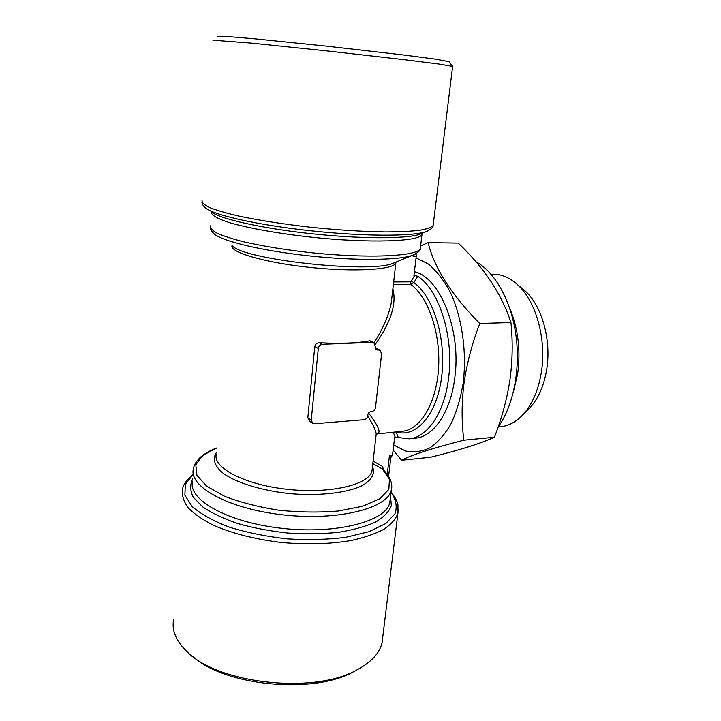 <?xml version="1.0" encoding="UTF-8"?>
<svg xmlns="http://www.w3.org/2000/svg" width="721" height="721" viewBox="0 0 721 721"><rect width="100%" height="100%" fill="white"/><g stroke="black" fill="none" stroke-linecap="round" stroke-linejoin="round"><path stroke-width="1.08" d="M395.991 431.843L398.316 437.521L395.27 437.314L393.26 432.402L393.99 432.023M393.666 281.956L410.06 281.857L411.24 281.109L413.863 282.623C433.528 296.457 446.641 339.483 441.585 377.353C436.728 415.332 415.684 438.386 396.018 431.897L395.892 431.852M376.011 435.826L376.209 434.069C375.758 430.257 372.928 424.272 367.728 416.107M370.855 341.069L369.63 340.862C356.643 343.205 339.97 343.836 319.601 342.763C316.979 342.799 315.365 344.052 314.771 346.522L307.831 417.765L309.651 421.235L312.373 423.119M374.109 342.727C383.04 328.578 388.745 315.365 391.242 303.081L395.829 263.039C393.729 269.717 354.561 272.168 309.679 267.374C264.769 262.651 229.666 252.314 232.009 245.645M411.24 281.109L414.602 275.539L417.711 276.269L413.863 282.623L410.817 284.444L393.36 284.57M414.602 275.539L413.953 275.548L416.26 256.288L413.097 256.261L414.476 254.558M417.711 276.269C439.404 290.085 454.365 337.834 448.462 379.066C444.163 413.421 427.075 437.638 408.987 438.819L398.316 437.521M408.987 438.819L414.972 438.26C433.159 437.061 450.337 412.917 454.672 378.678C461.737 331.074 440.243 277.333 414.413 271.718M395.27 437.314L394.639 437.368L392.539 455.023L391.025 457.375M416.071 257.857L428.445 264.057C436.457 270.799 443.667 280.027 450.075 291.753C461.945 316.943 467.01 351.515 463.197 382.959C460.62 398.253 456.573 411.853 451.067 423.777C444.875 434.366 437.863 442.37 430.04 447.786C421.956 451.58 413.8 452.653 405.553 450.986L393.729 445.028M420.604 245.879L428.121 242.607C434.213 267.824 451.427 294.79 479.762 323.495C472.111 343.439 466.866 363.33 464.027 383.166C461.566 402.66 461.503 421.668 463.828 440.198C431.618 448.453 410.88 455.149 401.615 460.286L393.125 450.066M401.615 460.286L430.662 457.231C459.313 450.21 480.574 443.541 494.435 437.214C501.834 418.144 506.989 399.137 509.891 380.201C512.55 360.987 512.892 341.763 510.937 322.548C501.87 294.393 484.305 267.915 458.259 243.094L428.121 242.607M416.26 256.288L416.062 253.72M368.458 412.854C377.894 425.318 381.012 432.185 377.804 433.465L377.687 433.474M463.828 440.198L494.435 437.214M475.797 261.669C494.786 271.79 511.09 300.432 515.894 334.941C520.688 369.44 513.307 406.112 498.139 426.985M481.457 442.487L468.452 446.867M192.985 656.633C225.448 686.212 313.878 694.422 353.605 671.738L357.057 669.845M452.617 66.404L438.747 64.025L404.184 59.69L326.595 50.876L251.818 43.134L212.857 40.178M449.093 61.682L435.448 59.14L402.03 54.796L327.307 46.216L255.252 38.853L225.943 36.383L217.363 36.302M479.762 323.495L510.937 322.548M527.06 410.573L530.521 407.131C538.677 397.911 544.076 385.338 546.698 369.404C551.547 339.915 541.859 305.731 525.104 290.923L521.337 287.823M376.533 348.423L375.407 348.036M381.625 353.678L379.913 350.163L376.461 349.829L373.848 342.592L372.559 342.349L322.377 344.305C320.124 344.638 318.754 346.035 318.294 348.504L311.247 420.118L312.698 423.335L314.5 423.732L363.943 419.73C366.052 419.334 367.34 417.973 367.809 415.656L367.971 414.133L370.288 411.7L371.657 411.592C373.748 411.204 375.037 409.852 375.497 407.536L381.625 353.678M390.845 457.357L389.484 455.33L392.539 455.023M173.554 619.988C171.652 630.524 176.086 641.023 186.847 651.487C217.85 683.941 314.311 694.413 356.85 669.953C371.297 662.229 379.697 653.127 382.067 642.636L382.689 637.49M513.532 391.44L517.696 373.595C520.787 350.19 518.102 328.361 509.648 308.128M392.864 288.95C396.748 303.631 390.926 322.08 375.389 344.296M373.108 461.125L382.31 466.316L382.229 468.884L389.457 479.132L388.844 489.37L379.868 498.707L362.735 506.205L338.627 510.973C319.7 512.595 299.801 512.352 278.919 510.225C258.497 507.016 240.408 502.384 224.664 496.318L206.666 486.179L196.923 475.328L195.806 464.784L202.799 455.447L216.787 447.966C214.606 448.687 206.918 451.869 201.411 456.393C196.725 460.485 194.066 464.594 193.426 468.722C188.325 486.576 228.746 509.071 283.732 514.938C338.672 521.013 387.655 508.224 391.269 490.208C392.594 485.693 391.809 477.897 382.509 469.065L372.829 463.603M498.175 426.94L500.491 426.733C508.819 425.94 516.47 421.74 523.464 414.142C532.486 403.949 538.452 389.944 541.363 372.153C546.752 339.203 535.937 300.945 517.426 284.597C509.765 277.684 501.744 274.214 493.389 274.205L491.055 274.205M395.324 262.372L393.161 263.255C370.738 273.62 244.013 259.848 232.198 245.771M396.027 262.084L395.829 263.039L395.622 262.318L393.161 263.255L412.331 255.405C398.425 260.362 354.588 260.84 308.173 255.775C261.741 250.746 222.456 241.247 214.164 233.883C211.559 231.405 210.298 229.314 210.379 227.611M420.46 247.069L420.28 248.628C417.874 256.37 366.989 258.812 308.363 252.395C283.443 249.529 261.714 245.951 243.175 241.67C232.153 238.831 223.501 236.019 217.228 233.244C212.434 230.549 210.199 228.079 210.505 225.844M415.134 254.234L412.331 255.405C417.964 252.765 420.613 250.502 420.28 248.628L421.965 234.55C419.631 241.616 369.26 243.437 310.742 237.11C278.171 233.514 248.24 228.142 229.828 222.753C217.102 218.661 210.956 215.047 211.397 211.911M216.327 454.05C212.362 467.704 244.536 484.746 287.481 489.325C330.389 494.074 369.116 484.737 371.982 470.957L372.297 468.217M216.444 452.409C212.145 459.088 214.525 466.154 223.573 473.607C237.209 483.178 263.084 491.01 291.437 493.768C319.827 496.039 346.513 492.894 361.554 485.936C371.748 480.249 375.389 473.778 372.496 466.505M372.297 468.235L376.209 434.069L402.138 431.293C420.064 429.995 436.313 403.697 438.53 368.638C440.855 333.634 428.373 297.079 410.817 284.444L410.06 281.857M422.145 233.289L419.793 234.271C406.644 238.966 359.986 239.002 310.003 233.559C260.002 228.142 218.265 218.499 211.019 211.586M422.173 233.28L421.965 234.55L421.785 233.586L419.793 234.271L426.075 231.648C412.457 236.515 363.033 236.488 309.886 230.693C256.712 224.934 212.524 214.795 205.134 207.648C202.998 205.593 201.934 203.746 201.934 202.105M433.312 224.078L433.132 225.538C431.32 227.476 426.76 229.071 419.442 230.323C410.564 231.333 399.272 231.865 385.564 231.928C362.951 231.621 337.788 230.044 310.084 227.187C282.524 224.042 258.515 220.275 238.056 215.903C225.898 213.037 216.372 210.235 209.469 207.513C204.205 204.89 201.727 202.529 202.042 200.438M428.779 230.495L426.075 231.648C430.852 229.512 433.204 227.466 433.132 225.538L452.644 66.242M413.097 256.261L413.241 255.081M382.31 466.316L384.221 470.723M387.249 474.247L389.484 455.33M378.624 349.919L375.416 348.27M193.021 474.499C186.415 479.97 182.864 485.143 182.377 490.01C181.818 495.904 183.855 501.96 188.496 508.161C194.652 514.325 203.268 520.156 214.335 525.654C233 533.63 255.072 539.209 280.559 542.399C306.236 544.77 329.776 544.139 351.163 540.516C364.204 537.641 375.064 533.928 383.743 529.376C390.998 524.464 395.712 519.147 397.884 513.415L398.389 509.26M372.559 342.349L369.63 340.862M318.294 348.504L314.771 346.522M311.247 420.118L307.831 417.765M322.377 344.305L319.601 342.763M377.236 349.982L375.74 349.207M192.543 481.231C187.424 499.581 227.674 522.536 282.47 528.385C337.221 534.441 386.105 521.166 389.773 502.654L391.692 486.576M192.714 478.798C189.866 484.638 190.083 490.803 193.354 497.283L202.673 506.863C211.803 513.091 223.537 518.669 237.876 523.59C253.386 527.943 269.978 531.098 287.661 533.035C305.389 534.171 322.233 533.946 338.194 532.341C353.083 529.989 365.538 526.555 375.56 522.058C383.878 517.083 389.142 511.595 391.35 505.583L390.521 496.427M193.012 474.679L185.333 484.341L184.873 495.219L192.219 506.584C200.988 514.154 213.38 521.013 229.395 527.168C247.087 532.63 266.337 536.523 287.138 538.866C308.011 540.137 327.586 539.605 345.846 537.289L369.08 531.665L385.762 523.554L394.991 513.749C397.406 506.647 396.081 499.509 391.007 492.335M448.922 61.456L452.554 66.215M376.245 348.27L379.913 350.163M391.034 492.155C394.937 496.823 397.253 501.095 397.965 504.952L397.884 513.415L382.067 642.636M370.63 340.961L373.848 342.592M353.605 671.738L356.85 669.953M390.854 457.294L388.592 476.248M525.104 290.923L517.426 284.597M530.521 407.131L523.464 414.142"/></g></svg>
